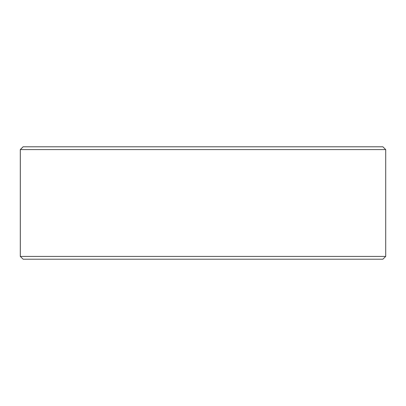<?xml version="1.0" encoding="UTF-8"?>
<svg xmlns="http://www.w3.org/2000/svg" width="406" height="406" viewBox="0 0 406 406"><rect width="100%" height="100%" fill="white"/><g stroke="black" fill="none" stroke-linecap="round" stroke-linejoin="round"><path stroke-width="0.61" d="M20.325 256.404L23.137 259.216L20.3 256.404L20.3 149.596L23.112 146.784L382.888 146.784L385.7 149.596L20.325 149.596L20.325 256.404L385.7 256.404L385.7 149.596M23.137 146.784L20.325 149.596M23.137 259.216L382.888 259.216L385.7 256.404"/></g></svg>
